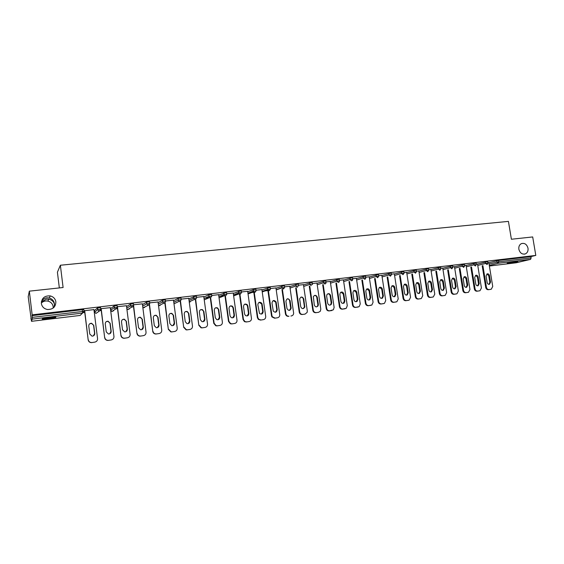 <?xml version="1.0" encoding="UTF-8"?>
<svg xmlns="http://www.w3.org/2000/svg" width="564" height="564" viewBox="0 0 564 564"><rect width="100%" height="100%" fill="white"/><g stroke="black" fill="none" stroke-linecap="round" stroke-linejoin="round"><path stroke-width="0.85" d="M54.292 306.985L54.468 304.327L54.102 307.204M55.864 301.839C55.688 307.006 52.861 309.558 47.397 309.495C43.978 308.762 41.969 306.76 41.362 303.488C41.637 298.109 44.598 295.585 50.245 295.91C53.439 296.763 55.314 298.737 55.864 301.839M41.327 303.044C43.16 301.303 45.339 300.654 47.87 301.106C50.873 301.895 52.635 303.749 53.157 306.668L53.171 308.05M528.01 248.209C528.32 250.931 527.453 252.82 525.408 253.885C522.172 254.653 519.987 253.109 518.859 249.253C518.563 246.623 519.374 244.755 521.305 243.655C524.605 242.746 526.839 244.268 528.01 248.209M41.369 301.902L46.375 299.132L48.737 299.209C51.042 299.674 52.741 300.809 53.834 302.614L54.468 304.327C54.179 301.162 52.459 299.04 49.308 297.954L46.946 297.799C44.718 298.046 42.878 299.272 41.433 301.479M509.37 263.155L517.858 261.618L507.212 263.169L509.37 263.155M48.73 318.667L55.639 317.504C56.675 317.024 54.574 317.074 49.343 317.645L42.392 318.815C41.383 319.294 43.491 319.245 48.73 318.667M59.333 287.929L57.415 272.2L60.369 265.235L508.425 221.384L511.393 239.242L532.691 236.943L535.8 255.414L530.907 256.599L498.555 260.427L498.78 261.795L531.133 257.938L530.907 256.599M30.851 318.956L31.083 318.223L31.499 321.311L32.254 319.104L32.155 314.853L29.335 291.158L28.2 296.671L31.161 318.914M83.5 312.646L84.769 312.498M94.153 311.377L94.562 311.328M100.314 310.637L101.252 310.524M116.882 308.656L117.495 308.578M205.084 298.095L209.667 297.545L208.913 296.424L208.743 294.831L211.599 294.507L211.81 296.029M219.833 296.326L224.669 295.748M234.384 294.584L239.467 293.978M248.738 292.871L253.8 292.265M262.902 291.172L267.928 290.573M276.875 289.501L277.629 289.41M531.133 257.938L530.562 259.384L516.215 262.775M81.519 314.092L80.13 315.438L31.499 321.311L80.13 315.438L82.57 313.076L32.254 319.104M29.335 291.158L63.097 287.52L60.369 265.235M32.155 314.853L535.8 255.414M487.839 262.662L488.819 262.584M31.901 315.657L82.302 309.692L83.796 309.636L84.001 311.286L82.57 313.076L82.302 309.692M488.84 262.725L498.555 260.427M97.48 307.986L97.692 309.65L100.808 309.305L99.398 311.053L95.908 313.45L94.667 312.153L94.463 310.545L97.389 308.029L100.603 307.648L100.808 309.283M110.537 308.656L114.076 306.026L117.157 305.688L117.361 307.302M126.562 306.612L130.432 304.088L133.471 303.756L133.675 305.357M142.452 304.595L146.471 302.212L148.262 301.888L149.545 301.853L149.756 303.439M158.124 302.635L162.362 300.337L164.159 300.006L165.393 299.977L165.605 301.543M173.585 300.718L178.027 298.476L179.824 298.152L181.016 298.123L181.227 299.681M188.82 298.842L195.271 296.326L196.42 296.304L196.624 297.841M203.851 297.002L208.701 294.845M218.677 295.191L225.515 292.744L226.573 292.73L226.784 294.239M233.299 293.414L240.327 290.989L241.336 290.982L241.547 292.476M247.723 291.659L254.928 289.262L255.901 289.262L256.112 290.742M261.95 289.938L269.331 287.555L270.262 287.555L270.473 289.029M275.986 288.246L283.537 285.877L284.432 285.877L284.637 287.337M289.84 286.575L297.552 284.221L298.412 284.221L298.624 285.666M303.51 284.926L311.384 282.585L312.216 282.585L312.428 284.023M317.003 283.304L325.026 280.964L325.83 280.971L326.041 282.402M330.314 281.704L338.485 279.37L339.267 279.377L339.479 280.801M343.462 280.125L351.774 277.798L352.528 277.805L352.74 279.215M356.434 278.567L364.887 276.247L365.62 276.254L365.832 277.657M369.237 277.03L377.824 274.717L378.536 274.724L378.747 276.12M381.884 275.514L390.598 273.209L391.289 273.209L391.501 274.597M394.37 274.019L403.211 271.714L403.88 271.721L404.092 273.096M406.693 272.546L415.661 270.241L416.31 270.248L416.521 271.615M418.869 271.087L427.949 268.788L428.584 268.788L428.795 270.156M430.889 269.648L440.089 267.35L440.703 267.357L440.914 268.711M442.768 268.231L452.074 265.933L452.666 265.933L452.885 267.287M454.499 266.828L463.911 264.53L464.489 264.537L464.708 265.877M466.083 265.44L475.607 263.148L476.164 263.148L476.383 264.481M477.532 264.072L487.148 261.781L487.698 261.781L487.916 263.113M477.504 263.931L476.305 264.03M466.061 265.291L464.63 265.418M454.471 266.666L452.814 266.828M442.74 268.062L440.844 268.245M430.868 269.479L428.725 269.691M418.841 270.91L416.451 271.15M406.665 272.363L404.021 272.623M394.335 273.829L391.43 274.118M381.849 275.317L378.677 275.641M369.209 276.818L365.754 277.171M356.399 278.341L352.669 278.729M343.427 279.892L339.408 280.308M330.278 281.457L325.971 281.901M316.961 283.043L312.35 283.523M303.474 284.651L298.553 285.158M289.797 286.279L284.566 286.822M275.944 287.929L270.396 288.507M261.9 289.607L256.035 290.213M247.674 291.306L241.47 291.948M233.242 293.026L226.707 293.703M219.939 325.442L217.02 325.879L219.939 325.442C221.638 325.033 222.449 323.94 222.378 322.15L218.606 294.662L218.98 294.619L211.733 295.48M203.787 296.537L196.547 297.284M188.75 298.321L181.15 299.117M173.508 300.14L165.527 300.972M158.04 301.973L149.679 302.861M142.354 303.841L133.597 304.772M126.449 305.73L117.284 306.71M110.304 307.655L100.73 308.705M93.934 309.601L84.551 310.715M490.983 289.304L488.311 289.706L491.279 289.233L492.732 286.477L488.812 262.549M488.311 289.706C486.965 289.727 486.105 288.972 485.724 287.45L486.436 287.309L482.897 265.602M486.436 287.309C486.824 288.831 487.684 289.586 489.03 289.565M489.467 275.563C489.08 274.189 488.29 273.625 487.099 273.885L486.069 275.993L487.148 282.585C487.522 283.932 488.29 284.496 489.453 284.291L490.546 282.148L489.467 275.563L488.755 275.726L486.958 273.949M485.724 287.45L482.185 265.778M488.91 284.369L489.827 282.296L488.755 275.726M479.64 290.812L476.961 291.214L479.964 290.742L481.416 287.971L477.504 263.889M476.961 291.214C475.6 291.243 474.733 290.488 474.345 288.951L475.05 288.81L471.511 266.962M475.05 288.81C475.438 290.347 476.305 291.102 477.666 291.073M478.145 276.987C477.743 275.592 476.932 275.028 475.72 275.31L474.705 277.425L475.776 284.059C476.157 285.419 476.94 285.99 478.124 285.765L479.217 283.614L478.145 276.987L477.433 277.15L475.607 275.366M474.345 288.951L470.813 267.139M477.574 285.849L478.512 283.762L477.433 277.15M468.162 292.342L465.469 292.751L468.515 292.265L469.967 289.48L466.054 265.249M465.469 292.751C464.094 292.772 463.22 292.011 462.832 290.474L463.523 290.333L459.984 268.337M463.523 290.333C463.911 291.877 464.792 292.631 466.167 292.61M466.675 278.433C466.266 277.009 465.441 276.452 464.2 276.755L463.192 278.87L464.271 285.553C464.651 286.928 465.448 287.499 466.654 287.259L467.753 285.102L466.675 278.433L465.984 278.595L464.123 276.797M462.832 290.474L459.293 268.506M466.097 287.351L467.055 285.25L465.984 278.595M456.544 293.893L453.837 294.302L456.925 293.802L458.377 291.01L454.464 266.631M453.837 294.302C452.448 294.323 451.56 293.562 451.172 292.011L451.849 291.87L448.309 269.726M451.849 291.87C452.236 293.428 453.132 294.189 454.521 294.161M455.07 279.892C454.647 278.447 453.801 277.89 452.539 278.221L451.545 280.336L452.617 287.062C453.012 288.458 453.823 289.029 455.049 288.768L456.142 286.604L455.07 279.892L454.387 280.054L452.49 278.242M451.172 292.011L447.64 269.895M454.478 288.867L455.458 286.752L454.387 280.054M444.784 295.458L442.063 295.867L445.2 295.36L446.646 292.561L442.733 268.02M442.063 295.867C440.66 295.896 439.765 295.127 439.37 293.569L440.033 293.428L436.501 271.129M440.033 293.428C440.428 294.993 441.323 295.762 442.733 295.733M443.318 281.373C442.881 279.899 442.021 279.342 440.731 279.709L439.751 281.824L440.822 288.585C441.224 290.009 442.056 290.58 443.311 290.291L444.39 288.126L443.318 281.373L442.648 281.528L440.717 279.709M439.37 293.569L435.845 271.305M442.712 290.404L443.72 288.267L442.648 281.528M432.877 297.052L430.149 297.461L433.328 296.932L434.766 294.126L430.861 269.437M430.149 297.461C428.725 297.489 427.815 296.713 427.427 295.148L428.076 295.007L424.537 272.553M428.076 295.007C428.464 296.579 429.373 297.355 430.797 297.327M431.418 282.874C430.966 281.365 430.085 280.809 428.767 281.217L427.808 283.325L428.88 290.136C429.296 291.581 430.142 292.152 431.425 291.835L432.489 289.663L431.418 282.874L430.769 283.029L428.795 281.196M427.427 295.148L423.895 272.729M430.804 291.962L431.841 289.811L430.769 283.029M420.814 298.659L418.079 299.068L421.322 298.525L422.732 295.712L418.833 270.861M418.079 299.068C416.634 299.096 415.717 298.321 415.33 296.742L415.957 296.608L412.425 273.998M415.957 296.608C416.352 298.194 417.268 298.969 418.714 298.934M419.376 284.39C418.904 282.846 417.994 282.296 416.641 282.747L415.717 284.848L416.789 291.701C417.219 293.174 418.086 293.745 419.397 293.393L420.448 291.221L419.376 284.39L418.735 284.545L416.726 282.705M415.33 296.742L411.798 274.167M418.749 293.541L419.806 291.369L418.735 284.545M408.604 300.288L405.854 300.697L409.168 300.133L410.557 297.32L406.658 272.313M405.854 300.697C404.395 300.732 403.471 299.949 403.077 298.363L403.697 298.229L400.165 275.451M403.697 298.229C404.092 299.822 405.015 300.598 406.475 300.57M407.173 285.927C406.686 284.341 405.749 283.798 404.36 284.305L403.471 286.392L404.543 293.287C404.987 294.796 405.883 295.36 407.229 294.965L408.244 292.808L407.173 285.927L406.552 286.075L404.501 284.228M403.077 298.363L399.552 275.62M406.545 295.134L407.624 292.949L406.552 286.075M396.238 301.93L393.482 302.346L396.873 301.747L398.219 298.948L394.328 273.78M393.482 302.346C392.001 302.382 391.064 301.599 390.669 299.999L391.275 299.865L387.743 276.931M391.275 299.865C391.67 301.465 392.607 302.255 394.088 302.219M394.821 287.478C394.306 285.842 393.334 285.313 391.909 285.892L391.071 287.95L392.142 294.887C392.607 296.445 393.531 297.002 394.913 296.558L395.893 294.401L394.821 287.478L394.215 287.626L392.128 285.772M390.669 299.999L387.151 277.093M394.18 296.749L395.286 294.542L394.215 287.626M383.717 303.601L380.947 304.017L384.436 303.383L385.727 300.598L381.842 275.26M380.947 304.017C379.445 304.052 378.5 303.263 378.106 301.655L378.691 301.528L375.166 278.419M378.691 301.528C379.093 303.136 380.037 303.925 381.532 303.897M382.314 289.05C381.757 287.358 380.749 286.85 379.29 287.513L378.514 289.529L379.579 296.516C380.08 298.116 381.031 298.666 382.455 298.152L383.379 296.022L382.314 289.05L381.722 289.205L379.593 287.337M378.106 301.655L374.588 278.588M381.666 298.384L382.787 296.163L381.722 289.205M371.034 305.293L368.25 305.716L371.859 305.011L373.079 302.269L369.194 276.762M368.25 305.716C366.734 305.751 365.775 304.955 365.38 303.333L365.951 303.206L362.426 279.927M365.951 303.206C366.346 304.828 367.305 305.625 368.821 305.589M369.646 290.65C369.039 288.888 367.989 288.394 366.487 289.177L365.796 291.13L366.861 298.166C367.39 299.829 368.391 300.358 369.85 299.752L370.71 297.665L369.646 290.65L369.067 290.798L366.889 288.923M365.38 303.333L361.862 280.096M368.983 300.041L370.132 297.799L369.067 290.798M358.189 307.006L355.39 307.429L359.155 306.647L360.262 303.961L356.392 278.285M355.39 307.429C353.854 307.465 352.888 306.668 352.486 305.032L353.043 304.912L349.525 281.457M353.043 304.912C353.445 306.541 354.411 307.345 355.947 307.309M356.815 292.265C356.145 290.411 355.038 289.952 353.494 290.897L352.909 292.751L353.973 299.829C354.559 301.571 355.602 302.078 357.111 301.352L357.872 299.329L356.815 292.265L356.258 292.406L354.03 290.523M357.992 307.049L357.625 307.133M352.486 305.032L348.975 281.619M356.138 301.719L357.315 299.463L356.258 292.406M345.175 308.741L342.362 309.164L346.324 308.254L347.276 305.674L343.413 279.829M342.362 309.164C340.811 309.206 339.831 308.402 339.429 306.76L339.965 306.633L336.447 283.001M339.965 306.633C340.367 308.282 341.347 309.086 342.905 309.044M343.814 293.9C343.053 291.933 341.883 291.532 340.303 292.688L339.859 294.394L340.924 301.521C341.58 303.361 342.679 303.834 344.237 302.924L344.872 301.007L343.814 293.9L343.272 294.041L341.001 292.152M345.013 308.776L344.632 308.861M339.429 306.76L335.918 283.163M343.131 303.418L344.329 301.141L343.272 294.041M331.984 310.503L329.164 310.926L333.38 309.798L334.128 307.408L330.271 281.394M329.164 310.926C327.592 310.968 326.605 310.158 326.203 308.508L326.718 308.381L323.207 284.566M326.718 308.381C327.12 310.038 328.107 310.849 329.686 310.806M330.638 295.557C329.743 293.449 328.502 293.125 326.923 294.584L326.641 296.065L327.698 303.235C328.459 305.209 329.644 305.618 331.237 304.454L331.702 302.713L330.638 295.557L330.116 295.698C329.806 294.408 329.031 293.773 327.797 293.802M331.872 310.524L331.463 310.616M326.203 308.508L322.693 284.728M329.954 305.145L330.716 304.581L331.174 302.847L330.116 295.698M318.625 312.28L315.791 312.71L318.625 312.28L320.345 311.215L320.803 309.164L316.954 282.973M315.791 312.71C314.197 312.752 313.203 311.941 312.794 310.278L313.295 310.158L309.784 286.152M313.295 310.158C313.697 311.822 314.698 312.632 316.298 312.59M317.299 297.235C316.192 294.951 314.881 294.746 313.358 296.622L314.296 304.969C315.241 307.126 316.51 307.422 318.103 305.871L318.357 304.44L317.299 297.235L316.792 297.376C316.474 296.065 315.678 295.43 314.423 295.473M318.554 312.301L318.124 312.4M312.794 310.278L309.291 286.308M316.601 306.887L317.595 305.998L317.849 304.574L316.792 297.376M305.089 314.085L302.248 314.515L305.089 314.085L307.161 312.371L307.302 310.947L303.46 284.58M302.248 314.515C300.626 314.557 299.618 313.739 299.216 312.068L299.695 311.948L296.185 287.753M299.695 311.948C300.097 313.626 301.113 314.444 302.727 314.402M303.777 298.941C302.374 296.46 301 296.424 299.66 298.849L300.725 306.724C301.959 309.107 303.312 309.234 304.786 307.112L303.777 298.941L303.291 299.075C302.967 297.743 302.156 297.101 300.866 297.165M305.068 314.092L304.602 314.204M299.216 312.068L295.712 287.908M303.079 308.649L304.299 307.239L304.349 306.322L303.291 299.075M290.904 316.03L291.369 315.918C292.779 315.607 293.541 314.698 293.647 313.182L289.79 286.202M288.514 316.348C286.97 316.404 285.955 315.65 285.483 314.077L285.906 313.767L282.409 289.367M285.906 313.767L285.941 313.965C286.42 315.537 287.428 316.298 288.979 316.235M290.079 300.661C288.282 298.011 286.893 298.187 285.913 301.19L286.97 308.543C288.655 311.116 290.051 310.99 291.151 308.17L290.079 300.661L289.614 300.802C289.276 299.442 288.444 298.8 287.125 298.878M285.447 313.88L281.958 289.522M289.367 310.44L290.686 308.289L289.614 300.802M277.467 317.772L274.597 318.202L277.467 317.772C279.074 317.384 279.836 316.319 279.751 314.578L275.93 287.851M274.597 318.202L271.94 316.919L271.503 315.727L271.94 315.614L268.443 291.003M271.94 315.614L272.384 316.806L275.042 318.096M276.191 302.41L276.071 301.937C274.083 299.773 272.715 300.104 271.975 302.946L273.265 311.074C275.324 312.907 276.649 312.477 277.241 309.763L276.191 302.41L273.202 300.619M271.503 315.727L267.519 287.887M275.479 312.252L276.797 309.89L275.747 302.544M263.381 319.647L260.498 320.084L263.381 319.647C265.009 319.259 265.778 318.188 265.7 316.432L261.893 289.522M260.498 320.084L258.333 319.407L257.36 317.588L257.783 317.483L254.286 292.653M257.783 317.483L258.756 319.302L260.921 319.978M262.119 304.186L261.738 303.185C259.637 301.613 258.34 302.128 257.84 304.722L259.489 313.415C261.583 314.627 262.81 314.021 263.162 311.589L262.119 304.186L259.08 302.382M257.36 317.588L253.878 292.808M261.407 314.092L262.739 311.709L261.696 304.313M249.098 321.55L246.2 321.988L249.098 321.55C250.747 321.156 251.537 320.077 251.452 318.315L247.659 291.214M246.2 321.988L244.452 321.635L243.028 319.485L243.429 319.372L239.933 294.323M243.429 319.372L244.854 321.529L246.602 321.889M247.857 305.977L247.173 304.623C245.072 303.502 243.852 304.13 243.521 306.527L244.564 314L245.509 315.572C247.547 316.369 248.675 315.657 248.9 313.436L247.857 305.977L247.455 306.111L246.771 304.757L244.769 304.172M243.028 319.485L239.545 294.471M247.145 315.953L248.491 313.556L247.455 306.111M234.617 323.482L231.712 323.919L234.617 323.482C236.288 323.08 237.091 321.995 237.014 320.218L233.228 292.928M231.712 323.919L230.267 323.729L228.505 321.395L228.878 321.297L225.388 296.008M228.878 321.297L230.648 323.623L232.093 323.821M233.397 307.796L232.446 306.217C230.387 305.406 229.238 306.118 228.998 308.353L230.041 315.875L231.261 317.631C233.228 318.152 234.286 317.384 234.434 315.311L233.397 307.796L233.017 307.93L232.065 306.344L230.26 305.991M228.505 321.395L225.022 296.156M232.685 317.835L234.053 315.424L233.017 307.93M217.02 325.879L215.8 325.773L213.77 323.341L214.123 323.243L210.64 297.721M214.123 323.243L216.153 325.675L217.38 325.781M218.733 309.643L217.556 307.909C215.547 307.324 214.454 308.085 214.278 310.207L215.314 317.786L216.759 319.64C218.663 319.992 219.671 319.175 219.777 317.208L218.733 309.643L217.203 308.043L215.547 307.831M213.77 323.341L210.294 297.848M218.028 319.746L219.41 317.32L218.381 309.77M205.056 327.423L202.123 327.867L205.056 327.423C206.776 327.014 207.601 325.907 207.531 324.11L203.773 296.424M202.123 327.867L201.066 327.811L198.838 325.315L195.694 299.477M199.17 325.216L201.397 327.719L202.455 327.776M203.872 311.518L202.504 309.685C200.537 309.255 199.487 310.052 199.353 312.082L200.389 319.717L202.004 321.642C203.865 321.868 204.831 321.029 204.908 319.132L203.872 311.518L202.173 309.812L200.622 309.707M198.838 325.315L195.363 299.554L196.632 297.891L193.685 298.243L193.473 296.65M203.181 321.684L204.57 319.245L203.541 311.638M189.962 329.439L187.022 329.884L189.962 329.439C191.711 329.023 192.55 327.91 192.486 326.098L188.736 298.215M187.022 329.884L186.092 329.855L183.695 327.31L180.522 301.204M183.998 327.212L186.395 329.764L187.326 329.792M188.806 313.415L187.276 311.511C185.344 311.194 184.329 312.026 184.224 313.986L185.246 321.677L187.001 323.644C188.834 323.785 189.772 322.932 189.835 321.085L188.806 313.415L186.966 311.631L185.478 311.61M183.695 327.31L180.226 301.338M188.122 323.644L189.518 321.191L188.489 313.535M174.657 331.477L171.703 331.928L174.657 331.477C176.426 331.061 177.286 329.933 177.223 328.107L173.486 300.027M171.703 331.928L170.871 331.921L168.34 329.341L165.139 302.889M168.615 329.242L171.153 331.829L171.985 331.836M173.522 315.332L171.858 313.38C169.954 313.161 168.96 314.007 168.876 315.918L169.898 323.666L171.773 325.668C173.578 325.738 174.502 324.871 174.544 323.066L173.522 315.332L171.576 313.506L170.117 313.542M168.34 329.341L164.871 303.087M172.859 325.632L174.255 323.165L173.233 315.452M159.133 333.55L156.165 333.994L159.133 333.55C160.93 333.127 161.797 331.992 161.741 330.151L158.026 301.867M156.165 333.994L155.41 334.001C153.93 333.733 153.048 332.866 152.759 331.392L149.516 304.511M153.013 331.301C153.302 332.774 154.191 333.648 155.664 333.916L156.425 333.909M158.019 317.285L156.242 315.29C154.36 315.135 153.38 316.002 153.309 317.877L154.325 325.682L156.298 327.712C158.089 327.733 159.006 326.852 159.041 325.068L158.019 317.285L155.981 315.41L154.522 315.509M152.759 331.392L149.291 304.779M157.391 327.635L158.78 325.174L157.758 317.405M143.39 335.651L140.408 336.102L143.39 335.651C145.209 335.22 146.097 334.078 146.041 332.224L142.339 303.728M140.408 336.102L139.717 336.116C138.18 335.869 137.263 334.988 136.96 333.479L133.647 305.949M137.186 333.394C137.489 334.903 138.406 335.784 139.942 336.031L140.64 336.017M142.297 319.266L140.415 317.236C138.547 317.137 137.581 318.018 137.517 319.866L138.532 327.726L140.598 329.785C142.375 329.757 143.284 328.868 143.312 327.106L142.297 319.266L140.182 317.356L138.688 317.511M136.96 333.479L133.464 306.379M141.712 329.672L143.08 327.205L142.065 319.379M127.415 337.78L124.425 338.231L127.415 337.78C129.269 337.342 130.164 336.193 130.115 334.325L126.435 305.618M124.425 338.231L123.784 338.252C122.191 338.026 121.246 337.145 120.936 335.594L117.46 306.689M121.133 335.509C121.443 337.06 122.395 337.949 123.988 338.167L124.63 338.153M126.35 321.276L124.376 319.217C122.515 319.168 121.556 320.056 121.5 321.882L122.508 329.799L124.658 331.879C126.435 331.822 127.337 330.92 127.365 329.172L126.35 321.276L124.172 319.337L122.614 319.555M120.936 335.594L117.375 307.641M125.821 331.724L127.154 329.27L126.146 321.381M111.214 339.937L108.203 340.395L111.214 339.937C113.089 339.5 114.006 338.337 113.956 336.454L110.29 307.542M108.203 340.395L107.604 340.416C105.969 340.212 104.996 339.324 104.671 337.744L101.189 308.621M104.848 337.66C105.165 339.246 106.145 340.134 107.787 340.339L108.38 340.318M110.17 323.313L108.112 321.233C106.258 321.219 105.306 322.114 105.249 323.926L106.258 331.907L108.471 334.001C110.255 333.916 111.15 333.007 111.178 331.265L110.17 323.313L107.935 321.346L106.279 321.656M104.671 337.744L101.012 308.642M109.726 333.789L110.995 331.357L109.994 323.419M94.766 342.129L91.749 342.588L94.766 342.129C96.677 341.685 97.607 340.515 97.565 338.619L93.92 309.488M91.749 342.588L91.192 342.616C89.507 342.433 88.499 341.53 88.174 339.916L84.685 310.581M88.315 339.838C88.647 341.453 89.655 342.355 91.34 342.538L91.897 342.517M93.758 325.379L91.622 323.278C89.768 323.292 88.809 324.201 88.76 326.006L89.761 334.043L92.052 336.151C93.828 336.045 94.731 335.122 94.759 333.394L93.758 325.379L91.474 323.383L89.669 323.821M88.174 339.916L84.537 310.602M93.434 335.862L94.604 333.486L93.603 325.477M530.562 259.384L498.252 263.254L489.284 265.454M516.257 262.775L489.376 266.018L516.321 262.761M489.058 264.065L498.78 261.795L498.252 263.254L496.954 262.105L496.729 260.744M32.106 317.377L84.008 311.307M477.75 265.425L485.541 263.466L487.134 264.544L487.923 263.155L485.541 263.466L485.322 262.098M466.301 266.8L473.993 264.84L473.774 263.466M454.718 268.196L462.304 266.236L462.078 264.847M442.987 269.606L450.467 267.646L450.241 266.25M431.107 271.03L438.482 269.07L438.256 267.667M419.087 272.482L426.342 270.523L426.123 269.106M406.912 273.942L414.054 271.982L413.828 270.558M394.589 275.429L401.603 273.469L401.378 272.031M382.103 276.931L388.991 274.971L388.772 273.526M369.455 278.461L376.216 276.494L375.998 275.042M356.645 280.005L363.279 278.031L363.054 276.572M343.673 281.57L350.166 279.596L349.948 278.123M330.532 283.156L336.884 281.182L336.659 279.695M317.215 284.764L323.419 282.783L323.2 281.288M303.728 286.399L309.777 284.411L309.558 282.902M290.058 288.056L295.952 286.054L295.733 284.545M276.205 289.734L281.937 287.725L281.718 286.202L281.972 287.887L284.651 287.4L283.502 288.994L281.972 287.887L276.226 289.903M262.161 291.44L267.738 289.417L267.886 289.889L262.232 291.933M247.934 293.174L253.335 291.137L253.116 289.586L253.631 291.849L253.335 291.137L256.119 290.805L254.928 292.413L253.631 291.849L248.04 293.943M233.51 294.93L238.734 292.871L238.516 291.32M218.888 296.72L223.929 294.641L223.711 293.068M204.062 298.539L208.962 296.41L209.653 297.538L204.238 299.858M189.032 300.393L193.685 298.243L194.538 299.413L189.222 301.825M173.79 302.276L178.245 300.083L178.027 298.476M158.336 304.207L162.58 301.944L162.362 300.337M142.657 306.174L146.682 303.841L146.471 302.212M126.766 308.198L130.559 305.766L130.347 304.123M110.53 308.628L110.734 310.221L114.203 307.711L113.991 306.062M94.667 312.174L97.6 309.692L97.389 308.029M475.325 266.004L476.39 264.53L473.993 264.84L475.325 266.004M463.643 267.399L464.715 265.919L462.304 266.236L463.643 267.399M451.82 268.817L452.892 267.329L450.467 267.646L451.82 268.817M439.849 270.255L440.921 268.76L438.482 269.07L439.849 270.255M427.724 271.707L428.802 270.205L426.342 270.523L427.724 271.707M415.449 273.18L416.528 271.672L414.054 271.982L415.449 273.18M403.013 274.668L404.099 273.152L401.603 273.469L403.013 274.668M390.422 276.177L391.508 274.654L388.991 274.971L390.422 276.177M377.661 277.707L378.754 276.177L376.216 276.494L377.661 277.707M364.739 279.258L365.437 278.905L365.839 277.714L363.279 278.031L364.739 279.258M351.64 280.823L352.429 280.378L352.747 279.279L350.166 279.596L351.64 280.823M338.372 282.416L339.267 281.831L339.486 280.858L336.884 281.182L338.372 282.416M324.927 284.023L325.929 283.255L326.048 282.465L323.419 282.783L324.927 284.023M311.307 285.659L309.777 284.411L312.435 284.087L312.4 284.637M297.496 287.316L295.952 286.054L298.645 285.969M269.31 290.693L270.48 289.092L267.752 289.41L269.31 290.693M233.644 295.931L239.192 293.773L240.349 294.161L241.554 292.54L238.734 292.871L239.192 293.773L238.551 291.306M223.753 293.054L224.535 295.663L225.565 295.938L226.791 294.295L223.964 294.619L224.535 295.663L219.043 297.898M209.653 297.538L210.569 297.736L211.817 296.079L208.962 296.41L208.743 294.831M189.278 302.248L190.167 301.895M195.363 299.554L194.538 299.413L193.741 298.222L193.53 296.629M178.09 298.455L178.309 300.055L179.19 301.303L179.937 301.402L181.227 299.724L178.245 300.083L179.19 301.303L173.994 303.813M162.432 300.309L162.651 301.916L165.605 301.585L164.293 303.277L163.609 303.206L158.597 305.808L160.176 305.406M162.651 301.916L163.609 303.206L162.651 301.916M160.077 305.455L158.54 305.787M146.548 302.184L146.76 303.813L149.756 303.474L148.424 305.18L143.27 307.683L144.877 307.176M146.76 303.813L147.789 305.124L146.76 303.813M144.779 307.232L143.862 307.747L142.826 307.479M129.269 309.009L127.711 309.587L129.375 308.938M130.432 304.088L130.644 305.73L131.729 307.07L132.321 307.112L133.682 305.392L130.559 305.766L131.729 307.07L127.711 309.587L126.872 309.03M113.547 310.771L111.926 311.504L113.653 310.693M114.076 306.026L114.288 307.676L115.43 309.044L115.98 309.072L117.368 307.338L114.203 307.711L115.43 309.044L111.926 311.504L110.741 310.249M97.692 309.65L98.883 311.039L97.692 309.65M490.546 282.148L489.827 282.296M479.217 283.614L478.512 283.762M467.753 285.102L467.055 285.25M456.142 286.604L455.458 286.752M444.39 288.126L443.72 288.267M432.489 289.663L431.841 289.811M420.448 291.221L419.806 291.369M408.244 292.808L407.624 292.949M395.893 294.401L395.286 294.542M383.379 296.022L382.787 296.163M370.71 297.665L370.132 297.799M357.872 299.329L357.315 299.463M344.872 301.007L344.329 301.141M331.702 302.713L331.174 302.847M318.357 304.44L317.849 304.574M304.835 306.196L304.349 306.322M291.13 307.965L290.664 308.092M277.241 309.763L276.797 309.89M263.162 311.589L262.739 311.709M248.9 313.436L248.491 313.556M234.434 315.311L234.053 315.424M219.777 317.208L219.41 317.32M525.408 253.885L524.252 254.174M53.7 301.479L53.834 302.614M54.306 306.471L54.355 306.908M267.533 287.88L267.752 289.41M189.278 302.255L190.082 301.93M80.116 315.438L81.413 314.19M48.737 299.209L47.87 301.106M50.245 295.91L49.308 297.954M478.124 285.765L477.743 285.842M466.654 287.259L466.238 287.344M455.049 288.768L454.591 288.867M443.311 290.291L442.796 290.404M431.425 291.835L430.847 291.962M419.397 293.393L418.763 293.534M407.229 294.965L406.602 295.106M394.913 296.558L394.306 296.692M382.455 298.152L381.863 298.286M369.85 299.752L369.279 299.886M357.111 301.352L356.554 301.479M344.237 302.924L343.702 303.058M331.237 304.454L330.716 304.581M318.103 305.871L317.595 305.998M304.786 307.112L304.299 307.239M291.151 308.17L290.686 308.289M285.941 313.965L285.483 314.077M276.071 301.937L275.627 302.071M272.384 316.806L271.94 316.919M261.738 303.185L261.315 303.319M258.756 319.302L258.333 319.407M247.173 304.623L246.771 304.757M244.854 321.529L244.452 321.635M232.446 306.217L232.065 306.344M230.648 323.623L230.267 323.729M217.556 307.909L217.203 308.043M216.153 325.675L215.8 325.773"/></g></svg>
